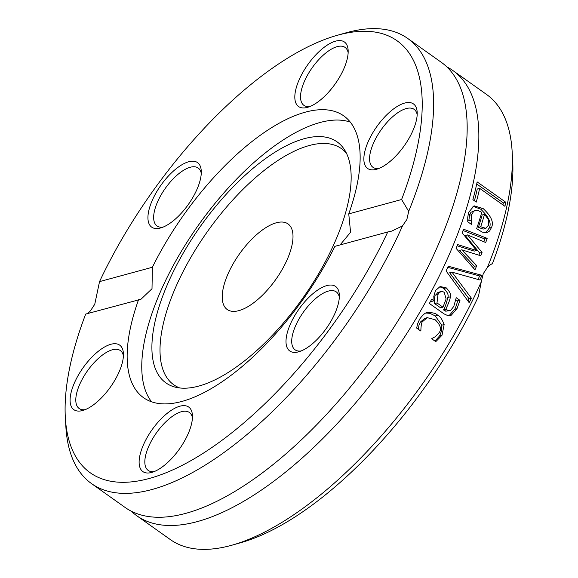 <?xml version="1.0" encoding="UTF-8"?>
<svg xmlns="http://www.w3.org/2000/svg" width="578" height="578" viewBox="0 0 578 578"><rect width="100%" height="100%" fill="white"/><g stroke="black" fill="none" stroke-linecap="round" stroke-linejoin="round"><path stroke-width="0.87" d="M401.602 199.518L408.697 211.36A273.004 115.477 -54.6 0 0 407.7 38.444A273.004 115.477 -54.6 0 0 345.463 32.975L336.663 35.482A264.926 112.06 125.4 0 1 401.602 199.518L348.751 213.882L350.571 232.255L340.095 244.928M87.863 313.471L90.536 310.704L94.756 304.288L99.539 281.616A264.926 112.06 125.4 0 1 336.663 35.482M99.539 281.616L152.39 267.253L152.007 288.733L140.953 299.267L85.696 314.064A264.926 112.06 125.4 0 0 65.336 417.518L65.87 426.658A273.004 115.477 -54.6 0 0 91.541 483.613A273.004 115.477 -54.6 0 0 402.49 225.919L391.768 231.099L387.766 231.973A264.926 112.06 125.4 0 1 192.59 459.698A264.926 112.06 125.4 0 1 65.336 417.518M408.697 211.36L406.869 219.467L402.49 225.919M407.7 38.444L441.267 62.287A273.004 115.477 125.4 0 1 464.51 159.181A273.004 115.477 125.4 0 1 224.25 497.485A273.004 115.477 125.4 0 1 125.101 507.448L91.541 483.613M232.537 545.025L241.337 542.518A264.926 112.06 -54.6 0 0 478.461 296.384L481.257 281.862A273.004 115.477 125.4 0 1 232.537 545.025A273.004 115.477 125.4 0 1 170.3 539.556L136.733 515.713A273.004 115.477 125.4 0 1 131.22 511.154M446.78 66.846A273.004 115.477 125.4 0 1 452.899 70.552A273.004 115.477 125.4 0 1 388.965 359.993A273.004 115.477 125.4 0 1 136.733 515.713M481.257 281.862L483.244 273.712L487.464 267.296L491.242 264.009L492.304 263.936L490.137 264.529M452.899 70.552L486.459 94.387A273.004 115.477 125.4 0 1 512.13 151.342A273.004 115.477 125.4 0 1 487.464 267.296M471.381 298.183A273.004 115.477 125.4 0 1 469.155 302.67L446.064 270.938A273.004 115.477 -54.6 0 0 448.268 266.227L481.929 275.323A273.004 115.477 125.4 0 1 479.892 279.969L451.967 272.144L471.381 298.183L469.061 298.812A268.965 113.772 125.4 0 1 467.97 301.022M446.527 309.721L448.803 310.711L450.71 310.307L453.781 306.412L456.158 297.988A273.004 115.477 -54.6 0 0 456.288 297.742L459.972 300.365L456.974 308.717L451.281 315.176L450.327 315.53L447.849 315.631L444.041 313.883L429.353 303.45A273.004 115.477 -54.6 0 0 431.694 299.187L433.97 300.798L433.803 296.42L435.465 290.568L440.147 286.536L446.194 287.822C449.879 291.644 451.194 294.65 450.154 296.854C450.609 297.872 449.171 301.998 445.833 309.223L446.527 309.721L444.171 310.357L445.696 311.181L449.959 310.617M472.883 199.692A273.004 115.477 -54.6 0 0 477.153 181.911L505.793 202.249A273.004 115.477 125.4 0 1 504.926 206.303L479.668 188.363A273.004 115.477 125.4 0 1 476.272 202.098L472.883 199.692M463.527 229.184L487.167 238.353A273.004 115.477 125.4 0 1 485.715 242.514L467.537 234.921L482.052 252.413A273.004 115.477 125.4 0 1 480.752 255.765L461.757 249.819L476.727 265.67A273.004 115.477 125.4 0 1 474.971 269.796L456.085 248.359A273.004 115.477 -54.6 0 0 457.624 244.595L476.532 250.476L462.176 232.876A273.004 115.477 -54.6 0 0 463.527 229.184M468.563 212.451L474.061 205.804L483.15 208.571C491.249 216.136 494.017 222.451 491.452 227.53L489.645 230.998L486.871 232.652L482.146 232.096L476.662 228.664A273.004 115.477 -54.6 0 0 481.77 212.372L477.97 210.435L475.47 210.349L473.599 211.367L471.735 214.648L471.142 220.16L471.778 224.372A273.004 115.477 125.4 0 1 471.706 224.604L467.754 221.8L467.747 217.335L468.563 212.451M435.277 336.707L438.919 332.914C441.895 329.467 440.631 325.074 435.14 319.728L427.272 317.662L422.764 321.44C421.665 321.881 421.037 324.973 420.863 330.717A273.004 115.477 125.4 0 1 420.712 330.963L416.651 328.08L417.576 323.897L419.556 319.28C422.959 314.656 425.56 312.438 427.366 312.619C432.77 312.474 436.202 313.37 437.669 315.299C439.786 315.819 441.946 318.897 444.142 324.533L442.025 335.233L435.776 341.663L431.715 338.78A273.004 115.477 -54.6 0 0 431.867 338.527L435.277 336.707M492.304 263.936A264.926 112.06 -54.6 0 0 512.664 160.482L512.13 151.342M427.272 317.662L424.881 318.312L420.351 322.091L418.978 325.248L418.364 329.301M426.051 313.052L429.931 313.319L435.292 315.942L441.758 325.183L441.744 330.493L439.612 335.89L434.981 341.099M420.863 330.717L420.495 330.811M472.912 206.245L480.773 209.222C489.075 217.256 491.849 223.578 489.104 228.166L485.831 232.811M471.142 220.16L468.801 220.796L469.661 214.51L470.983 212.271L475.354 210.378M484.537 214.33A273.004 115.477 125.4 0 1 480.715 226.742L485.939 228.368L483.598 229.004L485.469 228.454L488.547 225.189L488.273 219.3L484.537 214.33L482.168 214.973A268.965 113.772 125.4 0 1 478.374 227.371L483.129 229.09M480.715 226.742L478.374 227.371M461.757 249.819L459.445 250.447L474.415 266.299A268.965 113.772 125.4 0 1 473.599 268.235M467.537 234.921L465.218 235.557L479.74 253.041A268.965 113.772 125.4 0 1 478.909 255.187M463.043 230.521L484.841 238.989A268.965 113.772 125.4 0 1 483.88 241.749M457.14 245.787L474.22 251.105L476.532 250.476M487.167 238.353L484.841 238.989M482.052 252.413L479.74 253.041M476.727 265.67L474.415 266.299M476.713 183.992L503.359 202.914A268.965 113.772 125.4 0 1 502.947 204.894M505.793 202.249L503.359 202.914M479.668 188.363L477.247 189.028A268.965 113.772 125.4 0 1 474.415 200.783M430.783 300.849L431.614 301.441L433.97 300.798M455.905 299.758L457.646 300.994C456.345 305.683 455.341 308.471 454.626 309.353L448.918 315.819M438.998 286.984L440.891 287.136L443.861 288.458C447.531 292.244 448.853 295.257 447.82 297.489C446.173 304.165 444.728 308.291 443.478 309.866L444.171 310.357M434.634 303.587L440.595 307.821L442.95 307.178L446.115 298.992L444.229 292.352L442.712 291.572L441.057 291.507L438.89 293.075L438.008 294.462L436.99 302.944L434.634 303.587C434.548 297.33 434.894 294.498 435.668 295.098L437.828 292.519L441.007 291.522M436.99 302.944L442.95 307.178M445.833 309.223L443.478 309.866M450.154 296.854L447.82 297.489M459.972 300.365L457.646 300.994M451.967 272.144L449.655 272.773L469.061 298.812M481.929 275.323L479.617 275.952A268.965 113.772 125.4 0 1 478.085 279.456M447.755 267.332L479.617 275.952M387.766 231.973L334.908 246.336A172.851 73.11 125.4 0 1 143.561 397.715A172.851 73.11 125.4 0 1 138.547 299.7M143.171 445.472A39.579 16.74 -54.6 0 0 151.898 472.385A39.579 16.74 -54.6 0 0 179.44 449.019A39.579 16.74 -54.6 0 0 192.431 415.315A39.579 16.74 -54.6 0 0 172.482 409.571A39.579 16.74 -54.6 0 0 143.171 445.472M97.689 351.785A39.579 16.74 -54.6 0 0 71.21 392.072A39.579 16.74 -54.6 0 0 82.864 410.459A39.579 16.74 -54.6 0 0 110.412 387.094A39.579 16.74 -54.6 0 0 123.403 353.389A39.579 16.74 -54.6 0 0 97.689 351.785M289.13 350.485A39.579 16.74 -54.6 0 0 298.783 351.778A39.579 16.74 -54.6 0 0 326.332 328.412A39.579 16.74 -54.6 0 0 339.315 294.708A39.579 16.74 -54.6 0 0 305.56 300.856A39.579 16.74 -54.6 0 0 289.13 350.485M152.39 267.253A172.851 73.11 125.4 0 1 343.737 115.867A172.851 73.11 125.4 0 1 348.751 213.882M344.134 68.11A39.579 16.74 -54.6 0 0 348.144 50.243A39.579 16.74 -54.6 0 0 307.857 64.563A39.579 16.74 -54.6 0 0 307.612 107.32A39.579 16.74 -54.6 0 0 344.134 68.11M198.167 163.104A39.579 16.74 -54.6 0 0 156.32 192.402A39.579 16.74 -54.6 0 0 160.727 227.927A39.579 16.74 -54.6 0 0 188.269 204.561A39.579 16.74 -54.6 0 0 201.26 170.857A39.579 16.74 -54.6 0 0 198.167 163.104M389.615 161.797A39.579 16.74 -54.6 0 0 417.179 112.175A39.579 16.74 -54.6 0 0 376.892 126.488A39.579 16.74 -54.6 0 0 376.639 169.246A39.579 16.74 -54.6 0 0 389.615 161.797M151.624 401.84A172.851 73.11 125.4 0 1 159.456 294.021A172.851 73.11 125.4 0 1 350.282 122.117M301.116 350.969A35.54 15.035 125.4 0 1 295.083 349.813A35.54 15.035 125.4 0 1 294.52 349.358A35.54 15.035 125.4 0 1 303.905 311.434A35.54 15.035 125.4 0 1 336.244 291.861A35.54 15.035 125.4 0 1 336.808 292.316A35.54 15.035 125.4 0 1 339.322 297.171M378.973 168.436A35.54 15.035 125.4 0 1 372.94 167.28A35.54 15.035 125.4 0 1 372.904 144.543A35.54 15.035 125.4 0 1 394.355 115.304A35.54 15.035 125.4 0 1 414.101 109.329A35.54 15.035 125.4 0 1 417.179 114.639M309.938 106.511A35.54 15.035 125.4 0 1 303.912 105.355A35.54 15.035 125.4 0 1 304.173 81.895A35.54 15.035 125.4 0 1 345.066 47.403A35.54 15.035 125.4 0 1 348.151 52.714M163.054 227.118A35.54 15.035 125.4 0 1 157.021 225.962A35.54 15.035 125.4 0 1 156.457 225.507A35.54 15.035 125.4 0 1 165.85 187.583A35.54 15.035 125.4 0 1 198.182 168.01A35.54 15.035 125.4 0 1 198.745 168.465A35.54 15.035 125.4 0 1 201.26 173.321M85.197 409.65A35.54 15.035 125.4 0 1 79.164 408.494A35.54 15.035 125.4 0 1 79.128 385.757A35.54 15.035 125.4 0 1 100.579 356.518A35.54 15.035 125.4 0 1 120.325 350.543A35.54 15.035 125.4 0 1 123.403 355.853M154.225 471.583A35.54 15.035 125.4 0 1 148.199 470.42A35.54 15.035 125.4 0 1 148.459 446.967A35.54 15.035 125.4 0 1 189.353 412.468A35.54 15.035 125.4 0 1 192.438 417.778M227.602 274.868A52.504 22.21 125.4 0 1 288.01 223.903A52.504 22.21 125.4 0 1 275.72 279.564A52.504 22.21 125.4 0 1 227.212 309.512A52.504 22.21 125.4 0 1 227.602 274.868M179.809 387.975A144.811 61.254 125.4 0 1 174.838 289.202A144.811 61.254 125.4 0 1 264.052 170.524A144.811 61.254 125.4 0 1 346.475 153.293M167.035 285.351A147.809 62.525 125.4 0 1 261.068 161.898A147.809 62.525 125.4 0 1 344.531 149.781A147.809 62.525 125.4 0 1 302.504 298.588A147.809 62.525 125.4 0 1 175.842 387.296A147.809 62.525 125.4 0 1 167.035 285.351M422.764 321.44L420.351 322.091M442.025 335.233L439.612 335.89M444.142 324.533L441.758 325.183M437.669 315.299L435.292 315.942M483.15 208.571L480.773 209.222M491.452 227.53L489.104 228.166M471.735 214.648L469.394 215.283M438.008 294.462L435.668 295.098M446.194 287.822L443.861 288.458M456.974 308.717L454.626 309.353M451.281 315.176L449.352 315.704"/></g></svg>
